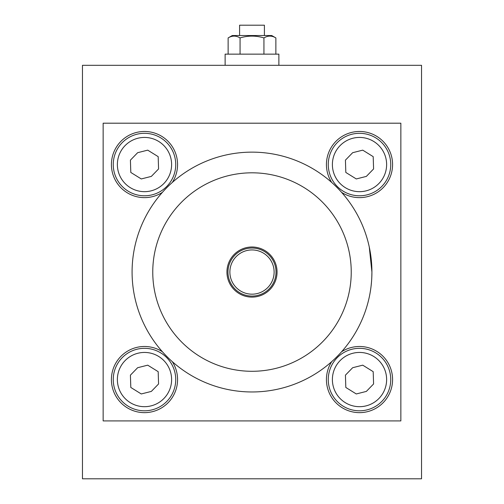 <?xml version="1.0" encoding="UTF-8"?>
<svg xmlns="http://www.w3.org/2000/svg" width="504" height="504" viewBox="0 0 504 504"><rect width="100%" height="100%" fill="white"/><g stroke="black" fill="none" stroke-linecap="round" stroke-linejoin="round"><path stroke-width="0.76" d="M82.467 478.8L421.533 478.8L421.533 65.306L82.467 65.306L82.467 478.8M371.794 277.427L371.914 272.053L369.281 247.08M252 297.114A25.061 25.061 0 0 0 277.061 272.053A25.061 25.061 0 0 0 252 246.998A25.061 25.061 0 0 0 226.939 272.053A25.061 25.061 0 0 0 252 297.114M252 296.081A24.028 24.028 0 0 0 276.028 272.053A24.028 24.028 0 0 0 252 248.031A24.028 24.028 0 0 0 227.972 272.053A24.028 24.028 0 0 0 252 296.081M252 294.178A22.119 22.119 0 0 0 274.119 272.053A22.119 22.119 0 0 0 252 249.934A22.119 22.119 0 0 0 229.881 272.053A22.119 22.119 0 0 0 252 294.178M252 172.815A99.238 99.238 0 0 0 152.762 272.053A99.238 99.238 0 0 0 252 371.291A99.238 99.238 0 0 0 351.238 272.053A99.238 99.238 0 0 0 252 172.815M252 391.967A119.914 119.914 0 0 1 132.086 272.053A119.914 119.914 0 0 1 252 152.139A119.914 119.914 0 0 1 371.914 272.053A119.914 119.914 0 0 1 252 391.967M400.856 420.909L103.144 420.909L103.144 123.197L400.856 123.197L400.856 420.909M371.53 281.642L371.101 285.995M370.604 289.737L370.094 292.862M369.867 294.097L369.671 295.136M239.595 35.538L239.595 25.2L264.405 25.2L264.405 35.538M275.871 37.926C271.902 35.501 267.926 35.501 263.938 37.926C256 35.501 248.044 35.501 240.061 37.926C236.093 35.501 232.117 35.501 228.129 37.926L232.262 35.538L271.738 35.538L275.871 37.926L275.871 54.142M225.124 65.306L225.124 54.142L278.876 54.142L278.876 65.306M263.938 37.926L263.938 54.142M240.061 37.926L240.061 54.142M228.129 37.926L228.129 54.142M352.661 152.693L362.735 150.148L373.193 156.643L373.59 168.953L366.351 176.4L356.284 178.945L345.82 172.45L345.429 160.14L352.661 152.693M331.701 182.461A33.081 33.081 0 0 1 359.51 131.468A33.081 33.081 0 0 1 375.348 193.586A33.081 33.081 0 0 1 341.592 192.358M352.661 367.712L362.735 365.167L373.193 371.662L373.59 383.966L366.351 391.413L356.284 393.958L345.82 387.463L345.429 375.152L352.661 367.712M341.592 351.754A33.081 33.081 0 0 1 392.584 379.562A33.081 33.081 0 0 1 359.51 412.644A33.081 33.081 0 0 1 331.701 361.651M137.649 367.712L147.716 365.167L158.18 371.662L158.571 383.966L151.339 391.413L141.265 393.958L130.807 387.463L130.41 375.152L137.649 367.712M172.299 361.651A33.081 33.081 0 0 1 144.49 412.644A33.081 33.081 0 0 1 128.652 350.519A33.081 33.081 0 0 1 162.408 351.754M137.649 152.693L147.716 150.148L158.18 156.643L158.571 168.953L151.339 176.4L141.265 178.945L130.807 172.45L130.41 160.14L137.649 152.693M162.408 192.358A33.081 33.081 0 0 1 111.415 164.55A33.081 33.081 0 0 1 144.49 131.468A33.081 33.081 0 0 1 172.299 182.461M386.625 164.55A27.121 27.121 0 0 0 359.51 137.428A27.121 27.121 0 0 0 332.388 164.55A27.121 27.121 0 0 0 359.51 191.665A27.121 27.121 0 0 0 386.625 164.55M328.268 164.55A31.242 31.242 0 0 1 359.51 133.308A31.242 31.242 0 0 1 390.745 164.55A31.242 31.242 0 0 1 359.51 195.785A31.242 31.242 0 0 1 328.268 164.55M386.625 379.562A27.121 27.121 0 0 0 359.51 352.441A27.121 27.121 0 0 0 332.388 379.562A27.121 27.121 0 0 0 359.51 406.684A27.121 27.121 0 0 0 386.625 379.562M328.268 379.562A31.242 31.242 0 0 1 359.51 348.321A31.242 31.242 0 0 1 390.745 379.562A31.242 31.242 0 0 1 359.51 410.804A31.242 31.242 0 0 1 328.268 379.562M171.612 379.562A27.121 27.121 0 0 0 144.49 352.441A27.121 27.121 0 0 0 117.375 379.562A27.121 27.121 0 0 0 144.49 406.684A27.121 27.121 0 0 0 171.612 379.562M113.255 379.562A31.242 31.242 0 0 1 144.49 348.321A31.242 31.242 0 0 1 175.732 379.562A31.242 31.242 0 0 1 144.49 410.804A31.242 31.242 0 0 1 113.255 379.562M171.612 164.55A27.121 27.121 0 0 0 144.49 137.428A27.121 27.121 0 0 0 117.375 164.55A27.121 27.121 0 0 0 144.49 191.665A27.121 27.121 0 0 0 171.612 164.55M113.255 164.55A31.242 31.242 0 0 1 144.49 133.308A31.242 31.242 0 0 1 175.732 164.55A31.242 31.242 0 0 1 144.49 195.785A31.242 31.242 0 0 1 113.255 164.55"/></g></svg>
